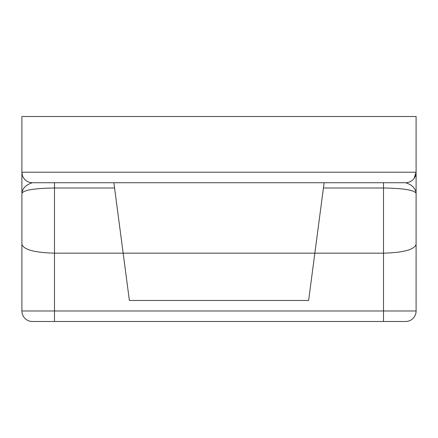 <?xml version="1.0" encoding="UTF-8"?>
<svg xmlns="http://www.w3.org/2000/svg" width="438" height="438" viewBox="0 0 438 438"><rect width="100%" height="100%" fill="white"/><g stroke="black" fill="none" stroke-linecap="round" stroke-linejoin="round"><path stroke-width="0.66" d="M416.1 244.431C414.129 249.726 403.267 252.638 383.513 253.164L383.513 187.99C403.267 188.307 414.129 190.059 416.1 193.246C415.476 188.231 411.972 184.726 405.588 182.734L32.412 182.734A10.512 10.512 0 0 1 21.9 172.222L21.9 310.98L21.9 116.508L416.1 116.508L416.1 310.98A10.512 10.512 0 0 1 405.588 321.492L383.513 321.492L405.588 321.492A10.512 10.512 0 0 0 416.1 310.98L383.513 310.98L383.513 253.164L314.845 253.164L324.12 182.734M113.88 182.734L123.155 253.164L314.845 253.164L308.62 300.468L129.38 300.468L123.155 253.164L54.487 253.164L54.487 310.98L383.513 310.98L383.513 321.492L32.412 321.492A10.512 10.512 0 0 1 21.9 310.98L21.9 181.31M416.1 181.31L416.1 172.222L414.124 178.359M32.412 321.492L54.487 321.492L54.487 310.98L21.9 310.98A10.512 10.512 0 0 0 32.412 321.492A10.512 10.512 0 0 1 21.9 310.98M21.9 244.431C23.871 249.726 34.733 252.638 54.487 253.164L54.487 187.99C34.733 188.307 23.871 190.059 21.9 193.246C22.524 188.231 26.028 184.726 32.412 182.734M416.1 172.222A10.512 10.512 0 0 1 405.588 182.734A10.512 10.512 0 0 0 416.1 172.222L21.9 172.222L22.174 174.598M22.163 174.565L21.9 172.337M114.57 187.99L54.487 187.99L54.487 182.734M383.513 182.734L383.513 187.99L323.43 187.99M415.613 175.392L415.963 173.919M22.387 175.392L22.037 173.919"/></g></svg>
